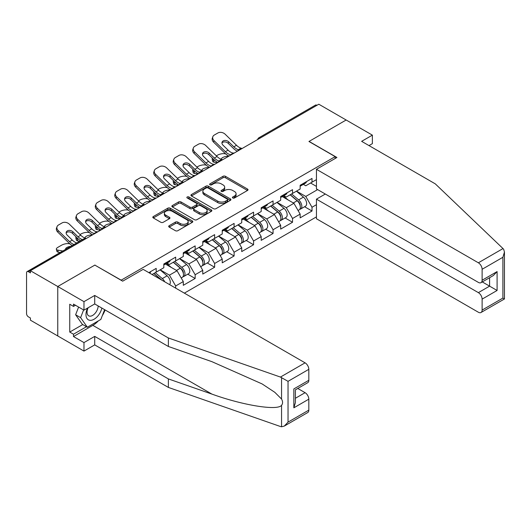 <?xml version="1.0" encoding="UTF-8"?>
<svg xmlns="http://www.w3.org/2000/svg" width="531" height="531" viewBox="0 0 531 531"><rect width="100%" height="100%" fill="white"/><g stroke="black" fill="none" stroke-linecap="round" stroke-linejoin="round"><path stroke-width="0.8" d="M232.77 197.983A1.215 0.704 0 0 0 234.483 197.983L247.506 190.463A1.732 1.002 0 0 0 248.01 189.753A1.732 1.002 0 0 0 247.506 189.049L225.443 176.312A1.732 1.002 0 0 0 222.993 176.312L209.977 183.832A1.215 0.704 0 0 0 209.619 184.323A1.215 0.704 0 0 0 209.977 184.821A1.215 0.704 0 0 0 211.69 184.821L213.376 183.845A5.549 3.199 0 0 1 221.215 183.845L223.053 184.907A5.549 3.199 0 0 1 224.679 187.171A5.549 3.199 0 0 1 223.053 189.434L221.374 190.41A1.215 0.704 0 0 0 221.015 190.908A1.215 0.704 0 0 0 221.374 191.399A1.215 0.704 0 0 0 223.086 191.399L224.772 190.43A5.549 3.199 0 0 1 232.611 190.43L234.45 191.492A5.549 3.199 0 0 1 236.076 193.755A5.549 3.199 0 0 1 234.45 196.019L232.77 196.988A1.215 0.704 0 0 0 232.412 197.486A1.215 0.704 0 0 0 232.77 197.983L232.77 196.988M169.197 225.695A1.732 1.002 0 0 0 168.692 226.405A1.732 1.002 0 0 0 169.197 227.109L175.389 230.686A1.732 1.002 0 0 0 177.839 230.686L192.295 222.336A1.732 1.002 0 0 0 192.806 221.626A1.732 1.002 0 0 0 192.295 220.923L170.239 208.185A1.732 1.002 0 0 0 167.789 208.185L153.326 216.535A1.732 1.002 0 0 0 152.822 217.239A1.732 1.002 0 0 0 153.326 217.949L160.807 222.263A1.732 1.002 0 0 0 163.256 222.263L169.442 218.692A1.732 1.002 0 0 0 169.953 217.982A1.732 1.002 0 0 0 169.442 217.279L165.738 215.135A4.633 2.675 0 0 1 164.378 213.243A4.633 2.675 0 0 1 167.238 210.774A4.633 2.675 0 0 1 172.29 211.351L186.812 219.734A4.633 2.675 0 0 1 188.173 221.626A4.633 2.675 0 0 1 185.312 224.102A4.633 2.675 0 0 1 180.255 223.518L177.839 222.124A1.732 1.002 0 0 0 175.389 222.124L169.197 225.695L169.197 227.109M94.963 265.029L57.76 286.508L30.42 270.724L318.812 104.222L346.152 120.006L308.949 141.485L335.167 156.625L121.181 280.162L94.963 265.175M213.495 208.683A1.732 1.002 0 0 0 215.951 208.683L230.408 200.333A1.732 1.002 0 0 0 230.919 199.623A1.732 1.002 0 0 0 230.408 198.919L208.351 186.182A1.732 1.002 0 0 0 205.902 186.182L191.439 194.532A1.732 1.002 0 0 0 190.934 195.235A1.732 1.002 0 0 0 191.439 195.946L213.495 208.683M187.695 198.242A1.215 0.704 0 0 1 188.93 198.415L211.331 211.345L196.895 219.681A1.732 1.002 0 0 1 194.439 219.681L172.383 206.951L172.383 205.53A1.732 1.002 0 0 0 171.878 206.24A1.732 1.002 0 0 0 172.383 206.951M172.383 205.53L178.575 201.959A1.732 1.002 0 0 1 181.025 201.959L189.972 207.123A1.732 1.002 0 0 0 192.421 207.123L196.523 204.754A1.732 1.002 0 0 0 197.034 204.05A1.732 1.002 0 0 0 196.523 203.34L187.211 197.963A1.215 0.704 0 0 1 186.859 197.466A1.215 0.704 0 0 1 187.602 196.822A1.215 0.704 0 0 1 188.93 196.974L211.351 209.918A1.732 1.002 0 0 1 211.862 210.628A1.732 1.002 0 0 1 211.351 211.331L211.351 209.918M184.357 293.139L316.443 216.88M335.167 156.625L335.167 158.497M152.085 274.507L156.2 272.131L156.2 268.381L148.839 272.635M156.2 272.131L163.82 267.73L163.82 263.987L175.681 257.137L175.681 260.887L183.295 256.486L183.295 252.736L195.156 245.893L195.156 249.643L202.769 245.242L202.769 241.492L214.63 234.649L214.63 238.392L222.243 233.998L222.243 230.248L234.105 223.405L234.105 227.149L241.724 222.755L241.724 219.004L253.579 212.161L253.579 215.905L261.199 211.511L261.199 207.76L273.06 200.917L273.06 204.661L280.673 200.267L280.673 196.516L292.535 189.673L292.535 193.417L300.148 189.023L300.148 185.273L312.009 178.429L312.009 182.173L316.443 179.617M316.443 204.7L312.009 207.256L305.77 196.443L296.53 191.114M304.602 206.732L312.009 211.006L312.009 207.256M312.009 211.006L300.148 217.856L300.148 214.106L292.535 218.5L286.289 207.687L277.049 202.357M285.127 217.975L292.535 222.25L292.535 218.5M292.535 222.25L280.673 229.1L280.673 225.35L273.06 229.744L266.814 218.938L257.575 213.601M265.653 229.219L273.06 233.494L273.06 229.744M273.06 233.494L261.199 240.344L261.199 236.594L253.579 240.988L247.34 230.182L238.1 224.845M246.172 240.463L253.579 244.738L253.579 240.988M253.579 244.738L241.724 251.588L241.724 247.838L234.105 252.238L227.865 241.426L218.626 236.089M226.697 251.707L234.105 255.982L234.105 252.238M234.105 255.982L222.243 262.832L222.243 259.082L214.63 263.482L208.391 252.67L199.152 247.333M207.223 262.951L214.63 267.226L214.63 263.482M214.63 267.226L202.769 274.076L202.769 270.325L195.156 274.726L188.91 263.914L179.67 258.577M187.748 274.195L195.156 278.47L195.156 274.726M195.156 278.47L183.295 285.32L183.295 281.569L175.681 285.97L169.435 275.158L160.196 269.821M175.681 288.127L175.681 285.97M167.019 263.097L169.435 264.491L175.681 260.887M169.435 275.158L177.049 270.757L165.4 264.033M183.295 281.569L177.049 270.757M186.5 251.853L188.91 253.247L195.156 249.643M188.91 263.914L196.53 259.513L184.874 252.789M202.769 270.325L196.53 259.513M205.975 240.609L208.391 241.997L214.63 238.392M208.391 252.67L216.004 248.269L204.349 241.545M222.243 259.082L216.004 248.269M225.449 229.359L227.865 230.753L234.105 227.149M227.865 241.426L235.479 237.025L223.83 230.301M241.724 247.838L235.479 237.025M244.924 218.115L247.34 219.509L253.579 215.905M247.34 230.182L254.953 225.781L243.304 219.057M261.199 236.594L254.953 225.781M264.405 206.871L266.814 208.265L273.06 204.661M266.814 218.938L274.434 214.537L262.779 207.813M280.673 225.35L274.434 214.537M283.879 195.627L286.289 197.021L292.535 193.417M286.289 207.687L293.909 203.293L282.253 196.563M300.148 214.106L293.909 203.293M316.941 105.304L260.389 137.954M259.586 138.412A2.648 1.527 120 0 1 260.263 137.881A2.648 1.527 60 0 0 258.936 137.748L315.494 105.098A2.648 1.527 60 0 1 316.815 105.231M303.354 184.383L305.77 185.777L312.009 182.173M305.77 196.443L317.631 189.6M310.575 183.003L316.443 186.394M98.348 320.883A19.866 11.47 -60 0 1 92.845 325.357L73.49 336.535L83.978 342.588L83.978 351.091L57.76 335.957L57.76 286.508L94.843 265.102L122.681 281.171L143.158 269.356L305.079 362.839A5.297 3.06 60 0 1 308.823 369.324L288.041 381.331L280.434 377.07L168.373 337.975L94.717 295.448L83.978 301.648L57.76 286.508L57.76 335.957L30.42 320.173L30.42 318.009L28.422 316.854A2.648 1.527 -120 0 1 26.55 313.609L26.55 272.815A2.648 1.527 -120 0 1 27.101 271.6A2.648 1.527 -120 0 1 28.422 271.733L30.42 272.888L30.42 270.724M233.255 198.149L234.45 197.459A5.549 3.199 0 0 0 236.076 195.196L236.076 193.755M224.679 187.171L224.679 188.618A5.549 3.199 0 0 1 223.053 190.881L221.858 191.572M247.479 190.476L225.443 177.752A1.732 1.002 0 0 0 222.993 177.752L210.462 184.994M230.388 200.346L208.351 187.622A1.732 1.002 0 0 0 205.902 187.622L191.465 195.959M227.348 200.121A1.215 0.704 0 0 0 227.699 199.623A1.215 0.704 0 0 0 227.348 199.132L207.986 187.954A1.215 0.704 0 0 0 206.267 187.954L204.488 188.976A5.549 3.199 0 0 0 202.869 191.24A5.549 3.199 0 0 0 204.488 193.503L217.723 201.149A5.549 3.199 0 0 0 225.569 201.149L227.348 200.121L227.348 201.561A1.215 0.704 0 0 0 227.699 201.07L227.699 199.623M202.869 191.24L202.869 192.68A5.549 3.199 0 0 0 204.488 194.95L204.488 193.503M227.348 201.561L225.569 202.59A5.549 3.199 0 0 1 217.723 202.59L204.488 194.95M172.409 206.964L178.575 203.4L178.575 201.959M197.034 204.05L197.034 205.49A1.732 1.002 0 0 1 196.523 206.194L192.421 208.564A1.732 1.002 0 0 1 189.972 208.564L181.025 203.4A1.732 1.002 0 0 0 178.575 203.4M199.251 212.486A4.633 2.675 0 0 0 204.302 213.064A4.633 2.675 0 0 0 207.163 210.595A4.633 2.675 0 0 0 205.809 208.696L200.691 205.743A1.732 1.002 0 0 0 198.242 205.743L194.134 208.112A1.732 1.002 0 0 0 193.629 208.822A1.732 1.002 0 0 0 194.134 209.533L199.251 212.486L199.251 213.927A4.633 2.675 0 0 0 204.302 214.504A4.633 2.675 0 0 0 207.163 212.035L207.163 210.595M193.629 208.822L193.629 210.263A1.732 1.002 0 0 0 194.134 210.973L194.134 209.533M199.251 213.927L194.134 210.973M188.173 221.626L188.173 223.073A4.633 2.675 0 0 1 185.312 225.542A4.633 2.675 0 0 1 180.255 224.965L177.839 223.564A1.732 1.002 0 0 0 175.389 223.564L169.223 227.122M164.378 213.243L164.378 214.683A4.633 2.675 0 0 0 165.738 216.582L165.738 215.135M169.422 218.706L165.738 216.582M192.275 222.35L170.239 209.626A1.732 1.002 0 0 0 167.789 209.626L153.353 217.962M225.695 153.91L224.666 153.724A5.297 1.898 -14.2 0 0 217.378 155.244L216.343 155.842M212.533 158.278A5.297 1.898 -14.2 0 0 212.168 159.28A5.297 1.898 -14.2 0 0 213.555 160.143L214.079 162.214L217.338 162.805M214.716 160.349L213.555 160.143M221.812 159.499A4.062 1.454 165.8 0 1 221.434 159.061A4.062 1.454 165.8 0 1 222.648 157.574A4.062 1.454 165.8 0 1 228.237 156.406L228.264 156.499M214.079 162.214A5.297 1.898 165.8 0 1 212.692 161.358L212.168 159.28M298.661 201.86L297.791 201.355M299.783 209.287A5.828 3.365 -120 0 0 300.626 209.022A5.828 3.365 -120 0 0 301.674 204.953A5.828 3.365 -120 0 0 298.641 199.875L291.612 193.948M300.626 209.022L305.431 206.247A5.828 3.365 -120 0 0 306.48 202.178A5.828 3.365 -120 0 0 303.447 197.101L296.417 191.173M290.258 194.731L298.276 201.495A3.531 2.038 60 0 1 300.181 205.842M298.07 210.502L299.132 209.891A5.828 3.365 -120 0 0 300.174 205.816A5.828 3.365 -120 0 0 297.141 200.745L290.118 194.817M288.087 199.935L283.348 195.932M234.317 153.001A4.062 1.58 167.4 0 1 233.408 153.067L232.074 152.848A11.828 6.83 -120 0 1 230.799 152.224A11.828 6.83 -120 0 1 228.078 150.134L223.02 145.209A4.062 2.98 -160.3 0 1 222.071 142.175A4.062 2.98 -160.3 0 1 223.179 140.907A4.062 2.98 -160.3 0 1 228.768 141.89L233.826 146.815A11.828 6.83 -120 0 0 236.541 148.912A11.828 6.83 -120 0 0 237.822 149.536L238.691 150.014M228.961 156.094A14.125 8.157 60 0 1 228.111 155.649A14.125 8.157 60 0 1 224.872 153.154L213.555 142.129A5.297 3.883 -160.3 0 1 212.314 138.179L212.838 136.713A5.297 3.883 19.7 0 1 214.285 135.053L217.902 132.962A5.297 3.883 19.7 0 1 225.19 134.25L236.507 145.268A11.828 6.83 -120 0 0 239.222 147.359A11.828 6.83 -120 0 0 241.605 148.335L242.176 148.468M237.39 151.229A14.125 8.157 60 0 1 236.541 150.784A14.125 8.157 60 0 1 233.295 148.288L228.237 143.357A4.062 2.98 19.7 0 0 222.648 142.374A4.062 2.98 19.7 0 0 221.945 142.958M212.838 136.713A5.297 3.883 19.7 0 0 214.079 140.662L225.396 151.68A11.828 6.83 -120 0 0 228.111 153.778A11.828 6.83 -120 0 0 230.494 154.747L231.065 154.886M301.714 184.37A5.828 3.365 60 0 1 300.626 185.956A5.828 3.365 60 0 1 300.148 186.155M306.52 181.595A5.828 3.365 60 0 1 305.431 183.182L300.626 185.956M87.555 308.086A11.476 6.624 120 0 0 90.031 320.319A11.476 6.624 120 0 0 101.859 308.08M88.166 307.734A7.859 4.533 120 0 0 88.684 315.812A7.859 4.533 120 0 0 89.839 316.171A7.859 4.533 120 0 0 98.169 305.942M104.627 309.673L100.83 319.45L87.349 327.235L82.358 324.348L75.621 314.764L78.608 307.051M87.349 327.235L80.612 317.644L83.606 309.931M75.621 314.764L80.612 317.644M503.01 248.568L503.687 249.338L504.45 252.059L502.897 257.283L482.115 269.283A5.297 3.06 -120 0 0 478.365 262.792L503.01 248.568L435.294 183.865L361.638 141.339L372.37 135.139L346.152 120.006L309.075 141.412L336.919 157.488L316.443 169.309L478.365 262.792M372.37 135.139L372.37 143.649L368.999 145.594M325.304 194.034L316.443 199.152L316.443 218.752L478.365 312.241A5.297 3.06 -120 0 0 481.013 312.507A5.297 3.06 -120 0 0 482.115 310.077L482.115 299.126A5.297 3.06 -120 0 0 478.365 292.634L489.602 286.149L497.096 290.47L482.115 299.126M316.443 199.152L478.365 292.634M316.443 169.309L316.443 188.917L478.365 282.399A5.297 3.06 -120 0 0 481.013 282.665A5.297 3.06 -120 0 0 482.115 280.235L482.115 269.283M482.287 281.928L489.602 286.149L489.602 277.706M482.115 280.235L497.096 271.587L493.345 275.543L481.013 282.665M482.115 310.077L502.897 298.077L503.687 298.535M83.978 342.588L94.717 336.388L168.373 378.915L168.373 387.418L280.434 426.512L281.556 426.778L284.291 426.081L288.041 422.125L308.823 410.124A5.297 3.06 60 0 1 307.728 412.547L284.291 426.081M168.373 378.915L211.909 394.102C242.84 405.339 277.487 410.921 281.556 405.319C282.91 403.613 282.91 401.522 281.556 399.04L274.832 392.329L262.108 383.926L211.909 361.664L168.373 346.477L94.717 303.951L83.978 310.15L73.49 304.097L73.49 306.4L69.747 304.243L69.747 332.061L73.49 334.225L86.48 326.724M94.717 336.388L94.717 344.891L83.978 351.091M168.373 387.418L94.717 344.891M308.823 369.324L308.823 380.282A5.297 3.06 60 0 1 307.728 382.705L295.395 389.827L295.395 402.598L293.842 407.815L293.842 388.931C295.867 390.099 295.867 390.099 293.842 388.931L308.823 380.282M83.978 301.648L83.978 310.15M73.49 336.535L73.49 334.225M94.717 295.448L94.717 303.951M168.373 337.975L168.373 346.477M295.395 398.27L305.079 392.681A5.297 3.06 60 0 1 308.823 399.166L308.823 410.124M305.079 392.681L297.765 388.46M105.111 309.951A19.866 11.47 -60 0 1 102.291 315.686M75.488 305.252L73.49 306.4M69.747 332.061L82.73 324.567M206.22 165.154L205.185 164.968A5.297 1.898 -14.2 0 0 197.904 166.488L196.868 167.086M193.058 169.522A5.297 1.898 -14.2 0 0 192.687 170.524A5.297 1.898 -14.2 0 0 194.074 171.387L194.605 173.458L197.864 174.049M195.242 171.593L194.074 171.387M202.338 170.743A4.062 1.454 165.8 0 1 201.953 170.305A4.062 1.454 165.8 0 1 203.174 168.818A4.062 1.454 165.8 0 1 208.763 167.65L208.789 167.743M194.605 173.458A5.297 1.898 165.8 0 1 193.218 172.602L192.687 170.524M279.187 213.104L278.317 212.599M280.308 220.531A5.828 3.365 -120 0 0 281.151 220.265A5.828 3.365 -120 0 0 282.2 216.197A5.828 3.365 -120 0 0 279.167 211.119L272.137 205.192M281.151 220.265L285.957 217.491A5.828 3.365 -120 0 0 287.005 213.422A5.828 3.365 -120 0 0 283.972 208.344L276.943 202.417M270.783 205.975L278.802 212.739A3.531 2.038 60 0 1 280.707 217.086M278.596 221.746L279.651 221.135A5.828 3.365 -120 0 0 280.7 217.06A5.828 3.365 -120 0 0 277.667 211.988L270.637 206.061M268.613 211.179L263.874 207.176M186.746 176.398L185.711 176.212A5.297 1.898 -14.2 0 0 178.423 177.732L177.394 178.33M173.584 180.766A5.297 1.898 -14.2 0 0 173.212 181.768A5.297 1.898 -14.2 0 0 174.599 182.631L175.13 184.708L178.389 185.292M175.768 182.837L174.599 182.631M182.856 181.987A4.062 1.454 165.8 0 1 182.478 181.549A4.062 1.454 165.8 0 1 183.699 180.062A4.062 1.454 165.8 0 1 189.288 178.894L189.308 178.987M175.13 184.708A5.297 1.898 165.8 0 1 173.737 183.845L173.212 181.768M259.712 224.347L258.836 223.843M260.827 231.775A5.828 3.365 -120 0 0 261.677 231.516A5.828 3.365 -120 0 0 262.726 227.441A5.828 3.365 -120 0 0 259.686 222.363L252.663 216.436M261.677 231.516L266.482 228.735A5.828 3.365 -120 0 0 267.531 224.666A5.828 3.365 -120 0 0 264.498 219.588L257.469 213.661M251.309 217.219L259.327 223.982A3.531 2.038 60 0 1 261.232 228.33M259.115 232.99L260.177 232.379A5.828 3.365 -120 0 0 261.225 228.303A5.828 3.365 -120 0 0 258.192 223.232L251.163 217.305M249.139 222.423L244.399 218.42M167.272 187.642L166.236 187.456A5.297 1.898 -14.2 0 0 158.948 188.976L157.919 189.574M154.109 192.01A5.297 1.898 -14.2 0 0 153.738 193.012A5.297 1.898 -14.2 0 0 155.125 193.875L155.649 195.952L158.915 196.536M156.287 194.08L155.125 193.875M163.382 193.231A4.062 1.454 165.8 0 1 163.004 192.793A4.062 1.454 165.8 0 1 164.225 191.306A4.062 1.454 165.8 0 1 169.814 190.138L169.834 190.231M155.649 195.952A5.297 1.898 165.8 0 1 154.262 195.089L153.738 193.012M240.238 235.591L239.362 235.087M241.353 243.019A5.828 3.365 -120 0 0 242.202 242.76A5.828 3.365 -120 0 0 243.244 238.684A5.828 3.365 -120 0 0 240.211 233.613L233.189 227.68M242.202 242.76L247.008 239.985A5.828 3.365 -120 0 0 248.057 235.91A5.828 3.365 -120 0 0 245.017 230.832L237.994 224.905M231.835 228.463L239.846 235.226A3.531 2.038 60 0 1 241.758 239.574M239.64 244.233L240.702 243.623A5.828 3.365 -120 0 0 241.751 239.554A5.828 3.365 -120 0 0 238.718 234.476L231.689 228.549M229.664 233.667L224.918 229.671M147.791 198.886L146.762 198.7A5.297 1.898 -14.2 0 0 139.474 200.227L138.438 200.818M134.628 203.254A5.297 1.898 -14.2 0 0 134.263 204.256A5.297 1.898 -14.2 0 0 135.651 205.119L136.175 207.196L139.434 207.78M136.812 205.324L135.651 205.119M143.908 204.475A4.062 1.454 165.8 0 1 143.529 204.043A4.062 1.454 165.8 0 1 144.751 202.55A4.062 1.454 165.8 0 1 150.333 201.382L150.359 201.475M136.175 207.196A5.297 1.898 165.8 0 1 134.788 206.333L134.263 204.256M220.763 246.835L219.887 246.331M221.878 254.263A5.828 3.365 -120 0 0 222.721 254.004A5.828 3.365 -120 0 0 223.77 249.928A5.828 3.365 -120 0 0 220.737 244.857L213.708 238.923M222.721 254.004L227.534 251.229A5.828 3.365 -120 0 0 228.576 247.154A5.828 3.365 -120 0 0 225.542 242.083L218.52 236.149M212.36 239.707L220.372 246.47A3.531 2.038 60 0 1 222.277 250.818M220.166 255.477L221.228 254.867A5.828 3.365 -120 0 0 222.27 250.798A5.828 3.365 -120 0 0 219.237 245.72L212.214 239.793M210.19 244.91L205.444 240.915M128.316 210.13L127.287 209.944A5.297 1.898 -14.2 0 0 119.999 211.471L118.964 212.061M115.154 214.497A5.297 1.898 -14.2 0 0 114.782 215.5A5.297 1.898 -14.2 0 0 116.176 216.363L116.701 218.44L119.96 219.031M117.338 216.575L116.176 216.363M124.433 215.719A4.062 1.454 165.8 0 1 124.048 215.287A4.062 1.454 165.8 0 1 125.27 213.794A4.062 1.454 165.8 0 1 130.858 212.626L130.885 212.719M116.701 218.44A5.297 1.898 165.8 0 1 115.313 217.577L114.782 215.5M201.282 258.079L200.413 257.575M202.404 265.507A5.828 3.365 -120 0 0 203.247 265.248A5.828 3.365 -120 0 0 204.296 261.172A5.828 3.365 -120 0 0 201.262 256.101L194.233 250.174M203.247 265.248L208.052 262.473A5.828 3.365 -120 0 0 209.101 258.398A5.828 3.365 -120 0 0 206.068 253.327L199.039 247.393M192.879 250.951L200.897 257.714A3.531 2.038 60 0 1 202.802 262.068M200.691 266.721L201.753 266.111A5.828 3.365 -120 0 0 202.796 262.042A5.828 3.365 -120 0 0 199.762 256.964L192.74 251.037M190.709 256.154L185.969 252.159M214.843 164.252A4.062 1.58 167.4 0 1 213.927 164.311L212.599 164.092A11.828 6.83 -120 0 1 211.325 163.468A11.828 6.83 -120 0 1 208.603 161.378L203.546 156.453A4.062 2.98 -160.3 0 1 202.596 153.419A4.062 2.98 -160.3 0 1 203.705 152.151A4.062 2.98 -160.3 0 1 209.287 153.134L214.345 158.065A11.828 6.83 -120 0 0 217.066 160.156A11.828 6.83 -120 0 0 218.341 160.78L219.217 161.258M209.486 167.338A14.125 8.157 60 0 1 208.637 166.893A14.125 8.157 60 0 1 205.391 164.398L194.074 153.373A5.297 3.883 -160.3 0 1 192.839 149.423L193.364 147.957A5.297 3.883 19.7 0 1 194.804 146.297L198.428 144.206A5.297 3.883 19.7 0 1 205.716 145.494L217.033 156.512A11.828 6.83 -120 0 0 219.748 158.603A11.828 6.83 -120 0 0 222.124 159.579L222.695 159.712M217.909 162.473A14.125 8.157 60 0 1 217.066 162.028A14.125 8.157 60 0 1 213.82 159.532L208.763 154.607A4.062 2.98 19.7 0 0 203.174 153.618A4.062 2.98 19.7 0 0 202.464 154.202M193.364 147.957A5.297 3.883 19.7 0 0 194.605 151.906L205.922 162.931A11.828 6.83 -120 0 0 208.637 165.022A11.828 6.83 -120 0 0 211.013 165.991L211.584 166.13M282.24 195.614A5.828 3.365 60 0 1 281.151 197.2A5.828 3.365 60 0 1 280.673 197.399M287.045 192.839A5.828 3.365 60 0 1 285.957 194.426L281.151 197.2M195.368 175.495A4.062 1.58 167.4 0 1 194.452 175.555L193.125 175.336A11.828 6.83 -120 0 1 191.844 174.712A11.828 6.83 -120 0 1 189.129 172.621L184.071 167.696A4.062 2.98 -160.3 0 1 183.122 164.663A4.062 2.98 -160.3 0 1 184.224 163.395A4.062 2.98 -160.3 0 1 189.813 164.378L194.87 169.309A11.828 6.83 -120 0 0 197.592 171.4A11.828 6.83 -120 0 0 198.866 172.024L199.736 172.502M190.012 178.589A14.125 8.157 60 0 1 189.162 178.137A14.125 8.157 60 0 1 185.916 175.642L174.599 164.617A5.297 3.883 -160.3 0 1 173.358 160.667L173.889 159.2A5.297 3.883 19.7 0 1 175.33 157.541L178.954 155.45A5.297 3.883 19.7 0 1 186.242 156.738L197.559 167.756A11.828 6.83 -120 0 0 200.273 169.847A11.828 6.83 -120 0 0 202.65 170.823L203.22 170.955M198.435 173.723A14.125 8.157 60 0 1 197.592 173.272A14.125 8.157 60 0 1 194.346 170.776L189.288 165.851A4.062 2.98 19.7 0 0 183.699 164.862A4.062 2.98 19.7 0 0 182.989 165.446M173.889 159.2A5.297 3.883 19.7 0 0 175.13 163.15L186.447 174.175A11.828 6.83 -120 0 0 189.162 176.265A11.828 6.83 -120 0 0 191.538 177.241L192.109 177.374M262.759 206.858A5.828 3.365 60 0 1 261.677 208.444A5.828 3.365 60 0 1 261.199 208.643M267.564 204.083A5.828 3.365 60 0 1 266.482 205.67L261.677 208.444M175.887 186.739A4.062 1.58 167.4 0 1 174.978 186.799L173.65 186.58A11.828 6.83 -120 0 1 172.369 185.956A11.828 6.83 -120 0 1 169.654 183.865L164.597 178.94A4.062 2.98 -160.3 0 1 163.641 175.907A4.062 2.98 -160.3 0 1 164.749 174.639A4.062 2.98 -160.3 0 1 170.338 175.622L175.396 180.553A11.828 6.83 -120 0 0 178.111 182.644A11.828 6.83 -120 0 0 179.392 183.268L180.261 183.753M170.531 189.832A14.125 8.157 60 0 1 169.688 189.381A14.125 8.157 60 0 1 166.442 186.885L155.125 175.861A5.297 3.883 -160.3 0 1 153.884 171.911L154.415 170.444A5.297 3.883 19.7 0 1 155.855 168.785L159.473 166.694A5.297 3.883 19.7 0 1 166.761 167.982L178.077 179A11.828 6.83 -120 0 0 180.799 181.091A11.828 6.83 -120 0 0 183.175 182.067L183.746 182.199M178.96 184.967A14.125 8.157 60 0 1 178.111 184.516A14.125 8.157 60 0 1 174.872 182.02L169.814 177.095A4.062 2.98 19.7 0 0 164.225 176.106A4.062 2.98 19.7 0 0 163.515 176.69M154.415 170.444A5.297 3.883 19.7 0 0 155.649 174.394L166.966 185.419A11.828 6.83 -120 0 0 169.688 187.509A11.828 6.83 -120 0 0 172.064 188.485L172.635 188.618M243.284 218.102A5.828 3.365 60 0 1 242.202 219.695A5.828 3.365 60 0 1 241.724 219.887M248.09 215.327A5.828 3.365 60 0 1 247.008 216.913L242.202 219.695M156.413 197.983A4.062 1.58 167.4 0 1 155.503 198.043L154.176 197.831A11.828 6.83 -120 0 1 152.895 197.2A11.828 6.83 -120 0 1 150.18 195.109L145.116 190.184A4.062 2.98 -160.3 0 1 144.166 187.158A4.062 2.98 -160.3 0 1 145.275 185.883A4.062 2.98 -160.3 0 1 150.864 186.872L155.922 191.797A11.828 6.83 -120 0 0 158.636 193.888A11.828 6.83 -120 0 0 159.917 194.512L160.787 194.996M151.056 201.076A14.125 8.157 60 0 1 150.207 200.625A14.125 8.157 60 0 1 146.968 198.129L135.651 187.111A5.297 3.883 -160.3 0 1 134.409 183.155L134.934 181.688A5.297 3.883 19.7 0 1 136.381 180.029L139.998 177.938A5.297 3.883 19.7 0 1 147.286 179.226L158.603 190.244A11.828 6.83 -120 0 0 161.318 192.335A11.828 6.83 -120 0 0 163.701 193.311L164.271 193.443M159.486 196.211A14.125 8.157 60 0 1 158.636 195.76A14.125 8.157 60 0 1 155.391 193.264L150.333 188.339A4.062 2.98 19.7 0 0 144.751 187.35A4.062 2.98 19.7 0 0 144.04 187.934M134.934 181.688A5.297 3.883 19.7 0 0 136.175 185.638L147.492 196.662A11.828 6.83 -120 0 0 150.207 198.753A11.828 6.83 -120 0 0 152.589 199.729L153.16 199.862M223.81 229.346A5.828 3.365 60 0 1 222.721 230.939A5.828 3.365 60 0 1 222.243 231.131M228.615 226.571A5.828 3.365 60 0 1 227.534 228.164L222.721 230.939M136.938 209.227A4.062 1.58 167.4 0 1 136.022 209.287L134.695 209.075A11.828 6.83 -120 0 1 133.42 208.444A11.828 6.83 -120 0 1 130.699 206.353L125.641 201.428A4.062 2.98 -160.3 0 1 124.692 198.402A4.062 2.98 -160.3 0 1 125.801 197.127A4.062 2.98 -160.3 0 1 131.383 198.116L136.447 203.041A11.828 6.83 -120 0 0 139.162 205.132A11.828 6.83 -120 0 0 140.443 205.756L141.312 206.24M131.582 212.32A14.125 8.157 60 0 1 130.732 211.869A14.125 8.157 60 0 1 127.493 209.373L116.176 198.355A5.297 3.883 -160.3 0 1 114.935 194.399L115.459 192.932A5.297 3.883 19.7 0 1 116.906 191.273L120.524 189.182A5.297 3.883 19.7 0 1 127.812 190.47L139.129 201.488A11.828 6.83 -120 0 0 141.843 203.579A11.828 6.83 -120 0 0 144.22 204.554L144.79 204.687M140.005 207.455A14.125 8.157 60 0 1 139.162 207.004A14.125 8.157 60 0 1 135.916 204.508L130.858 199.583A4.062 2.98 19.7 0 0 125.27 198.594A4.062 2.98 19.7 0 0 124.559 199.178M115.459 192.932A5.297 3.883 19.7 0 0 116.701 196.882L128.017 207.906A11.828 6.83 -120 0 0 130.732 209.997A11.828 6.83 -120 0 0 133.108 210.973L133.679 211.106M204.335 240.589A5.828 3.365 60 0 1 203.247 242.182A5.828 3.365 60 0 1 202.769 242.375M209.141 237.815A5.828 3.365 60 0 1 208.052 239.408L203.247 242.182M108.842 221.381L107.806 221.188A5.297 1.898 -14.2 0 0 100.518 222.715L99.489 223.305M95.68 225.741A5.297 1.898 -14.2 0 0 95.308 226.744A5.297 1.898 -14.2 0 0 96.695 227.607L97.226 229.684L100.485 230.275M97.863 227.819L96.695 227.607M104.952 226.963A4.062 1.454 165.8 0 1 104.574 226.531A4.062 1.454 165.8 0 1 105.795 225.038A4.062 1.454 165.8 0 1 111.384 223.87L111.404 223.969M97.226 229.684A5.297 1.898 165.8 0 1 95.839 228.821L95.308 226.744M181.808 269.323L180.932 268.819M182.923 276.751A5.828 3.365 -120 0 0 183.772 276.492A5.828 3.365 -120 0 0 184.821 272.416A5.828 3.365 -120 0 0 181.788 267.345L174.759 261.418M183.772 276.492L188.578 273.717A5.828 3.365 -120 0 0 189.627 269.642A5.828 3.365 -120 0 0 186.593 264.571L179.564 258.643M173.405 262.195L181.423 268.958A3.531 2.038 60 0 1 183.328 273.312M181.21 277.965L182.272 277.355A5.828 3.365 -120 0 0 183.321 273.286A5.828 3.365 -120 0 0 180.288 268.208L173.259 262.281M171.234 267.398L166.495 263.403M117.464 220.471A4.062 1.58 167.4 0 1 116.548 220.531L115.22 220.319A11.828 6.83 -120 0 1 113.939 219.695A11.828 6.83 -120 0 1 111.225 217.597L106.167 212.672A4.062 2.98 -160.3 0 1 105.218 209.645A4.062 2.98 -160.3 0 1 106.319 208.371A4.062 2.98 -160.3 0 1 111.908 209.36L116.966 214.285A11.828 6.83 -120 0 0 119.687 216.376A11.828 6.83 -120 0 0 120.962 217L121.831 217.484M112.107 223.564A14.125 8.157 60 0 1 111.258 223.113A14.125 8.157 60 0 1 108.012 220.617L96.695 209.599A5.297 3.883 -160.3 0 1 95.461 205.643L95.985 204.176A5.297 3.883 19.7 0 1 97.425 202.517L101.049 200.426A5.297 3.883 19.7 0 1 108.337 201.714L119.654 212.732A11.828 6.83 -120 0 0 122.369 214.829A11.828 6.83 -120 0 0 124.745 215.798L125.316 215.931M120.53 218.699A14.125 8.157 60 0 1 119.687 218.248A14.125 8.157 60 0 1 116.442 215.752L111.384 210.827A4.062 2.98 19.7 0 0 105.795 209.838A4.062 2.98 19.7 0 0 105.085 210.422M95.985 204.176A5.297 3.883 19.7 0 0 97.226 208.125L108.543 219.15A11.828 6.83 -120 0 0 111.258 221.241A11.828 6.83 -120 0 0 113.634 222.217L114.205 222.35M184.854 251.84A5.828 3.365 60 0 1 183.772 253.426A5.828 3.365 60 0 1 183.295 253.619M189.667 249.059A5.828 3.365 60 0 1 188.578 250.652L183.772 253.426M89.367 232.624L88.332 232.432A5.297 1.898 -14.2 0 0 81.044 233.959L80.015 234.556M76.205 236.985A5.297 1.898 -14.2 0 0 75.833 237.988A5.297 1.898 -14.2 0 0 77.221 238.85L77.752 240.928L79.637 241.266M78.389 239.063L77.221 238.85M85.478 238.207A4.062 1.454 165.8 0 1 85.099 237.775A4.062 1.454 165.8 0 1 86.321 236.282A4.062 1.454 165.8 0 1 91.909 235.114L91.929 235.213M77.752 240.928A5.297 1.898 165.8 0 1 76.358 240.065L75.833 237.988M164.71 281.795A5.828 3.365 -120 0 0 162.307 278.589L155.284 272.662M169.562 284.596A5.828 3.365 -120 0 0 167.119 275.815L160.09 269.887M153.93 273.438L161.935 280.195M161.112 279.718A5.828 3.365 -120 0 0 160.813 279.452L153.784 273.525M97.983 231.715A4.062 1.58 167.4 0 1 97.073 231.775L95.746 231.562A11.828 6.83 -120 0 1 94.465 230.939A11.828 6.83 -120 0 1 91.75 228.841L86.692 223.916A4.062 2.98 -160.3 0 1 85.743 220.889A4.062 2.98 -160.3 0 1 86.845 219.615A4.062 2.98 -160.3 0 1 92.434 220.604L97.492 225.529A11.828 6.83 -120 0 0 100.206 227.62A11.828 6.83 -120 0 0 101.487 228.244L102.357 228.728M92.626 234.808A14.125 8.157 60 0 1 91.783 234.357A14.125 8.157 60 0 1 88.538 231.861L77.221 220.843A5.297 3.883 -160.3 0 1 75.979 216.887L76.51 215.42A5.297 3.883 19.7 0 1 77.951 213.761L81.575 211.67A5.297 3.883 19.7 0 1 88.863 212.958L100.18 223.976A11.828 6.83 -120 0 0 102.895 226.073A11.828 6.83 -120 0 0 105.271 227.042L105.842 227.182M101.056 229.943A14.125 8.157 60 0 1 100.206 229.492A14.125 8.157 60 0 1 96.967 226.996L91.909 222.071A4.062 2.98 19.7 0 0 86.321 221.082A4.062 2.98 19.7 0 0 85.61 221.673M76.51 215.42A5.297 3.883 19.7 0 0 77.752 219.376L89.069 230.394A11.828 6.83 -120 0 0 91.783 232.485A11.828 6.83 -120 0 0 94.16 233.461L94.73 233.594M165.38 263.084A5.828 3.365 60 0 1 164.298 264.67A5.828 3.365 60 0 1 163.82 264.869M170.185 260.309A5.828 3.365 60 0 1 169.104 261.896L164.298 264.67M69.886 243.868L68.857 243.683A5.297 1.898 -14.2 0 0 61.569 245.203L57.945 247.293A5.297 1.898 -14.2 0 0 56.359 249.238A5.297 1.898 -14.2 0 0 57.746 250.094L58.271 252.172L60.162 252.51M62.777 251.004L57.746 250.094M65.771 249.271A4.062 1.454 165.8 0 1 65.625 249.019A4.062 1.454 165.8 0 1 66.846 247.526A4.062 1.454 165.8 0 1 70.888 246.318M58.271 252.172A5.297 1.898 165.8 0 1 56.883 251.309L56.359 249.238M76.736 242.946L76.272 242.806A11.828 6.83 -120 0 1 74.99 242.182A11.828 6.83 -120 0 1 72.276 240.085L67.218 235.16A4.062 2.98 -160.3 0 1 66.262 232.133A4.062 2.98 -160.3 0 1 67.371 230.859A4.062 2.98 -160.3 0 1 72.959 231.848L78.017 236.773A11.828 6.83 -120 0 0 80.732 238.864A11.828 6.83 -120 0 0 82.013 239.488L82.882 239.972M72.216 245.554A14.125 8.157 60 0 1 69.063 243.105L57.746 232.087A5.297 3.883 -160.3 0 1 56.505 228.131L57.036 226.664A5.297 3.883 19.7 0 1 58.476 225.005L62.094 222.914A5.297 3.883 19.7 0 1 69.382 224.201L80.699 235.22A11.828 6.83 -120 0 0 83.42 237.317A11.828 6.83 -120 0 0 85.796 238.286L86.367 238.426M80.646 240.689A14.125 8.157 60 0 1 77.486 238.24L72.428 233.315A4.062 2.98 19.7 0 0 66.846 232.326A4.062 2.98 19.7 0 0 66.136 232.917M57.036 226.664A5.297 3.883 19.7 0 0 58.271 230.62L69.588 241.638A11.828 6.83 -120 0 0 72.309 243.729A11.828 6.83 -120 0 0 74.015 244.512M150.711 271.553A5.828 3.365 60 0 1 149.669 273.113M85.099 239.149L28.422 271.733M85.65 238.837A2.648 1.527 -60 0 0 84.98 239.083A2.648 1.527 -120 0 0 83.652 238.95L27.101 271.6M240.112 149.656A2.648 1.527 120 0 1 240.782 149.125A2.648 1.527 -60 0 1 241.459 148.879M220.637 160.9A2.648 1.527 120 0 1 221.308 160.369A2.648 1.527 -60 0 1 221.985 160.123M201.163 172.144A2.648 1.527 120 0 1 201.833 171.613A2.648 1.527 -60 0 1 202.503 171.374M181.688 183.394A2.648 1.527 120 0 1 182.359 182.856A2.648 1.527 -60 0 1 183.029 182.618M162.207 194.638A2.648 1.527 120 0 1 162.884 194.1A2.648 1.527 -60 0 1 163.555 193.861M142.733 205.882A2.648 1.527 120 0 1 143.403 205.344A2.648 1.527 -60 0 1 144.08 205.105M123.258 217.126A2.648 1.527 120 0 1 123.929 216.595A2.648 1.527 -60 0 1 124.599 216.349M103.784 228.37A2.648 1.527 120 0 1 104.454 227.839A2.648 1.527 -60 0 1 105.125 227.593M234.45 197.459L234.45 196.019M221.374 191.399L221.374 190.41M223.053 190.881L223.053 189.434M209.977 184.821L209.977 183.832M222.993 177.752L222.993 176.312M225.443 177.752L225.443 176.312M247.506 190.463L247.506 189.049M191.439 195.946L191.439 194.532M205.902 187.622L205.902 186.182M208.351 187.622L208.351 186.182M230.408 200.333L230.408 198.919M217.723 202.59L217.723 201.149M225.569 202.59L225.569 201.149M181.025 203.4L181.025 201.959M189.972 208.564L189.972 207.123M192.421 208.564L192.421 207.123M196.523 206.194L196.523 204.754M188.93 198.415L188.93 196.974M175.389 223.564L175.389 222.124M177.839 223.564L177.839 222.124M180.255 224.965L180.255 223.518M169.442 218.692L169.442 217.279M153.326 217.949L153.326 216.535M167.789 209.626L167.789 208.185M170.239 209.626L170.239 208.185M192.295 222.336L192.295 220.923M298.641 199.875L303.447 197.101M293.318 202.955L297.141 200.745M241.605 148.335L241.047 148.653M233.408 153.067L230.494 154.747M228.078 150.134L225.396 151.68M236.507 145.268L233.826 146.815M214.079 140.662L213.555 142.129M228.768 141.89L228.237 143.357M238.107 150.817L237.822 149.536M502.897 298.077L502.897 257.283M497.096 271.587L497.096 290.47M281.556 426.778L281.556 405.319M281.556 399.04L281.556 377.587M288.041 381.331L288.041 422.125M308.823 399.166L293.842 407.815M280.434 377.07L305.079 362.839M92.845 325.357L211.909 394.102M279.167 211.119L283.972 208.344M273.837 214.199L277.667 211.988M259.686 222.363L264.498 219.588M254.362 225.443L258.192 223.232M240.211 233.613L245.017 230.832M234.888 236.687L238.718 234.476M220.737 244.857L225.542 242.083M215.413 247.931L219.237 245.72M201.262 256.101L206.068 253.327M195.939 259.174L199.762 256.964M222.124 159.579L221.573 159.897M213.927 164.311L211.013 165.991M208.603 161.378L205.922 162.931M217.033 156.512L214.345 158.065M194.605 151.906L194.074 153.373M209.287 153.134L208.763 154.607M218.633 162.061L218.341 160.78M202.65 170.823L202.099 171.141M194.452 175.555L191.538 177.241M189.129 172.621L186.447 174.175M197.559 167.756L194.87 169.309M175.13 163.15L174.599 164.617M189.813 164.378L189.288 165.851M199.152 173.305L198.866 172.024M183.175 182.067L182.624 182.385M174.978 186.799L172.064 188.485M169.654 183.865L166.966 185.419M178.077 179L175.396 180.553M155.649 174.394L155.125 175.861M170.338 175.622L169.814 177.095M179.677 184.549L179.392 183.268M163.701 193.311L163.15 193.629M155.503 198.043L152.589 199.729M150.18 195.109L147.492 196.662M158.603 190.244L155.922 191.797M136.175 185.638L135.651 187.111M150.864 186.872L150.333 188.339M160.203 195.793L159.917 194.512M144.22 204.554L143.669 204.873M136.022 209.287L133.108 210.973M130.699 206.353L128.017 207.906M139.129 201.488L136.447 203.041M116.701 196.882L116.176 198.355M131.383 198.116L130.858 199.583M140.728 207.037L140.443 205.756M181.788 267.345L186.593 264.571M176.458 270.418L180.288 268.208M124.745 215.798L124.194 216.117M116.548 220.531L113.634 222.217M111.225 217.597L108.543 219.15M119.654 212.732L116.966 214.285M97.226 208.125L96.695 209.599M111.908 209.36L111.384 210.827M121.254 218.281L120.962 217M162.307 278.589L167.119 275.815M105.271 227.042L104.72 227.361M97.073 231.775L94.16 233.461M91.75 228.841L89.069 230.394M100.18 223.976L97.492 225.529M77.752 219.376L77.221 220.843M92.434 220.604L91.909 222.071M101.773 229.525L101.487 228.244M85.796 238.286L85.245 238.605M72.276 240.085L69.588 241.638M80.699 235.22L78.017 236.773M58.271 230.62L57.746 232.087M72.959 231.848L72.428 233.315M82.093 239.853L82.013 239.488M258.936 137.748A2.648 2.648 0 0 0 257.661 139.527M241.632 148.78A2.648 2.648 0 0 0 238.187 150.771M222.157 160.023A2.648 2.648 0 0 0 218.712 162.015M202.683 171.267A2.648 2.648 0 0 0 199.238 173.259M183.208 182.511A2.648 2.648 0 0 0 179.763 184.503M163.734 193.755A2.648 2.648 0 0 0 160.282 195.747M144.253 204.999A2.648 2.648 0 0 0 140.808 206.99M124.778 216.243A2.648 2.648 0 0 0 121.334 218.234M105.304 227.487A2.648 2.648 0 0 0 101.859 229.478M85.83 238.731A2.648 2.648 0 0 0 83.652 238.95M504.45 252.059L504.45 298.973L481.013 312.507"/></g></svg>
